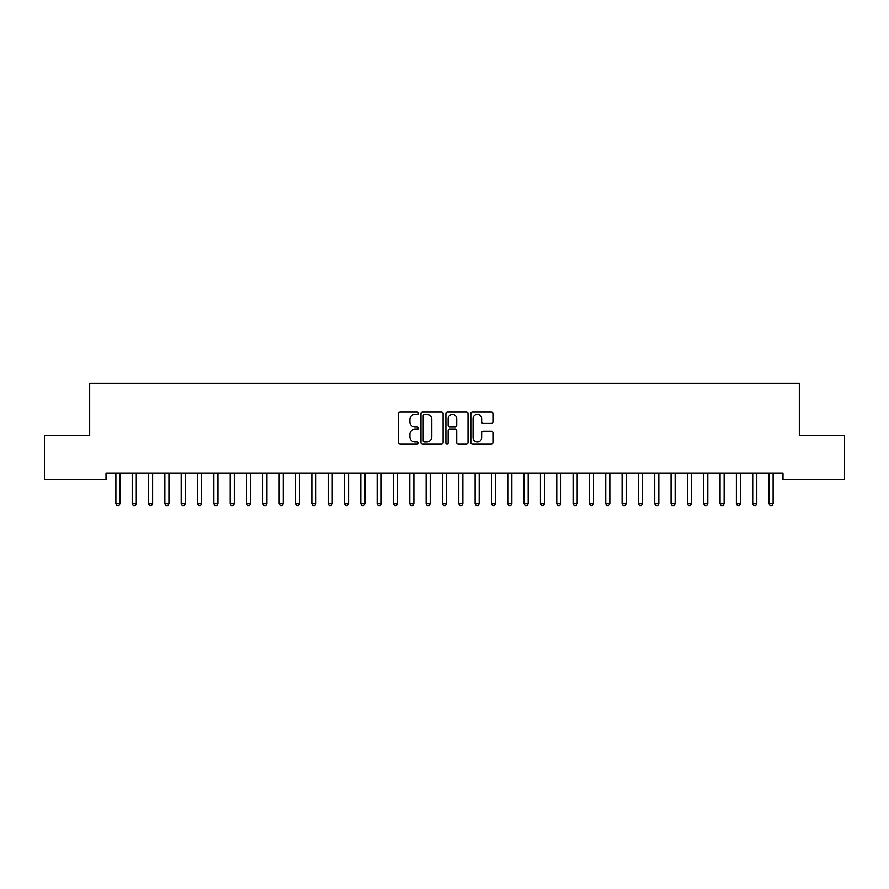 <?xml version="1.0" encoding="UTF-8"?>
<svg xmlns="http://www.w3.org/2000/svg" width="889" height="889" viewBox="0 0 889 889"><rect width="100%" height="100%" fill="white"/><g stroke="black" fill="none" stroke-linecap="round" stroke-linejoin="round"><path stroke-width="1.33" d="M418.375 413.252A1.122 1.122 0 0 0 417.252 412.129L400.228 412.129A1.6 1.6 0 0 0 398.616 413.729L398.616 442.578A1.6 1.6 0 0 0 400.228 444.178L417.252 444.178A1.122 1.122 0 0 0 418.375 443.055A1.122 1.122 0 0 0 417.252 441.944L415.052 441.944A5.134 5.134 0 0 1 409.918 436.81L409.918 434.41A5.134 5.134 0 0 1 415.052 429.276L417.252 429.276A1.122 1.122 0 0 0 418.375 428.154A1.122 1.122 0 0 0 417.252 427.031L415.052 427.031A5.134 5.134 0 0 1 409.918 421.908L409.918 419.497A5.134 5.134 0 0 1 415.052 414.374L417.252 414.374A1.122 1.122 0 0 0 418.375 413.252M491.339 423.431A1.6 1.6 0 0 0 492.939 421.819L492.939 413.729A1.6 1.6 0 0 0 491.339 412.129L472.426 412.129A1.6 1.6 0 0 0 470.826 413.729L470.826 442.578A1.6 1.6 0 0 0 472.426 444.178L491.339 444.178A1.6 1.6 0 0 0 492.939 442.578L492.939 432.799A1.6 1.6 0 0 0 491.339 431.198L483.249 431.198A1.6 1.6 0 0 0 481.649 432.799L481.649 437.655A4.289 4.289 0 0 1 477.36 441.944A4.289 4.289 0 0 1 473.07 437.655L473.07 418.663A4.289 4.289 0 0 1 477.36 414.374A4.289 4.289 0 0 1 481.649 418.663L481.649 421.819A1.6 1.6 0 0 0 483.249 423.431L491.339 423.431M782.987 473.059L106.013 473.059L106.013 479.593L44.45 479.593L44.45 435.499L89.678 435.499L89.678 383.248L799.322 383.248L799.322 435.499L844.55 435.499L844.55 479.593L782.987 479.593L782.987 473.059M443.1 413.729A1.6 1.6 0 0 0 441.5 412.129L422.586 412.129A1.6 1.6 0 0 0 420.975 413.729L420.975 442.578A1.6 1.6 0 0 0 422.586 444.178L441.5 444.178A1.6 1.6 0 0 0 443.1 442.578L443.1 413.729M447.5 412.129L466.414 412.129A1.6 1.6 0 0 1 468.025 413.729L468.025 442.578A1.6 1.6 0 0 1 466.414 444.178L458.324 444.178A1.6 1.6 0 0 1 456.724 442.578L456.724 430.876A1.6 1.6 0 0 0 455.124 429.276L449.745 429.276A1.6 1.6 0 0 0 448.145 430.876L448.145 443.055A1.122 1.122 0 0 1 447.023 444.178A1.122 1.122 0 0 1 445.9 443.055L445.9 413.729A1.6 1.6 0 0 1 447.5 412.129M424.342 414.374A1.122 1.122 0 0 0 423.22 415.496L423.22 440.822A1.122 1.122 0 0 0 424.342 441.944L426.664 441.944A5.134 5.134 0 0 0 431.798 436.81L431.798 419.497A5.134 5.134 0 0 0 426.664 414.374L424.342 414.374M456.724 418.741A4.289 4.289 0 0 0 452.434 414.452A4.289 4.289 0 0 0 448.145 418.741L448.145 425.431A1.6 1.6 0 0 0 449.745 427.031L455.124 427.031A1.6 1.6 0 0 0 456.724 425.431L456.724 418.741M115.77 473.304A1.634 1.634 -179.6 0 1 115.892 473.904A1.634 1.634 179.6 0 0 115.77 473.304L115.67 473.059M120.182 473.059L120.093 473.304A1.634 1.634 179.6 0 0 119.971 473.904L119.971 503.63L115.892 503.63L115.892 473.904M119.971 503.63L118.748 505.752L117.115 505.752L115.892 503.63M132.094 473.304A1.634 1.634 -179.6 0 1 132.217 473.904A1.634 1.634 179.6 0 0 132.094 473.304L132.005 473.059M148.43 473.304A1.634 1.634 -179.6 0 1 148.541 473.904A1.634 1.634 179.6 0 0 148.43 473.304L148.33 473.059M136.517 473.059L136.417 473.304A1.634 1.634 179.6 0 0 136.295 473.904L136.295 503.63L132.217 503.63L132.217 473.904M136.295 503.63L135.072 505.752L133.439 505.752L132.217 503.63M152.841 473.059L152.741 473.304A1.634 1.634 179.6 0 0 152.63 473.904L152.63 503.63L148.541 503.63L148.541 473.904M152.63 503.63L151.397 505.752L149.774 505.752L148.541 503.63M164.754 473.304A1.634 1.634 -179.6 0 1 164.876 473.904A1.634 1.634 179.6 0 0 164.754 473.304L164.654 473.059M181.078 473.304A1.634 1.634 -179.6 0 1 181.2 473.904A1.634 1.634 179.6 0 0 181.078 473.304L180.989 473.059M169.166 473.059L169.077 473.304A1.634 1.634 179.6 0 0 168.954 473.904L168.954 503.63L164.876 503.63L164.876 473.904M168.954 503.63L167.732 505.752L166.099 505.752L164.876 503.63M185.501 473.059L185.401 473.304A1.634 1.634 179.6 0 0 185.279 473.904L185.279 503.63L181.2 503.63L181.2 473.904M185.279 503.63L184.056 505.752L182.423 505.752L181.2 503.63M197.414 473.304A1.634 1.634 -179.6 0 1 197.536 473.904A1.634 1.634 179.6 0 0 197.414 473.304L197.314 473.059M201.825 473.059L201.725 473.304A1.634 1.634 179.6 0 0 201.614 473.904L201.614 503.63L197.536 503.63L197.536 473.904M201.614 503.63L200.392 505.752L198.758 505.752L197.536 503.63M213.738 473.304A1.634 1.634 -179.6 0 1 213.86 473.904A1.634 1.634 179.6 0 0 213.738 473.304L213.649 473.059M218.161 473.059L218.061 473.304A1.634 1.634 179.6 0 0 217.938 473.904L217.938 503.63L213.86 503.63L213.86 473.904M217.938 503.63L216.716 505.752L215.082 505.752L213.86 503.63M230.073 473.304A1.634 1.634 -179.6 0 1 230.184 473.904A1.634 1.634 179.6 0 0 230.073 473.304L229.973 473.059M234.485 473.059L234.385 473.304A1.634 1.634 179.6 0 0 234.274 473.904L234.274 503.63L230.184 503.63L230.184 473.904M234.274 503.63L233.04 505.752L231.407 505.752L230.184 503.63M246.397 473.304A1.634 1.634 -179.6 0 1 246.52 473.904A1.634 1.634 179.6 0 0 246.397 473.304L246.297 473.059M250.809 473.059L250.72 473.304A1.634 1.634 179.6 0 0 250.598 473.904L250.598 503.63L246.52 503.63L246.52 473.904M250.598 503.63L249.376 505.752L247.742 505.752L246.52 503.63M262.722 473.304A1.634 1.634 -179.6 0 1 262.844 473.904A1.634 1.634 179.6 0 0 262.722 473.304L262.633 473.059M267.145 473.059L267.044 473.304A1.634 1.634 179.6 0 0 266.922 473.904L266.922 503.63L262.844 503.63L262.844 473.904M266.922 503.63L265.7 505.752L264.066 505.752L262.844 503.63M279.057 473.304A1.634 1.634 -179.6 0 1 279.168 473.904A1.634 1.634 179.6 0 0 279.057 473.304L278.957 473.059M283.469 473.059L283.369 473.304A1.634 1.634 179.6 0 0 283.258 473.904L283.258 503.63L279.168 503.63L279.168 473.904M283.258 503.63L282.035 505.752L280.402 505.752L279.168 503.63M295.381 473.304A1.634 1.634 -179.6 0 1 295.504 473.904A1.634 1.634 179.6 0 0 295.381 473.304L295.292 473.059M299.793 473.059L299.704 473.304A1.634 1.634 179.6 0 0 299.582 473.904L299.582 503.63L295.504 503.63L295.504 473.904M299.582 503.63L298.36 505.752L296.726 505.752L295.504 503.63M311.717 473.304A1.634 1.634 -179.6 0 1 311.828 473.904A1.634 1.634 179.6 0 0 311.717 473.304L311.617 473.059M316.128 473.059L316.028 473.304A1.634 1.634 179.6 0 0 315.917 473.904L315.917 503.63L311.828 503.63L311.828 473.904M315.917 503.63L314.684 505.752L313.05 505.752L311.828 503.63M328.041 473.304A1.634 1.634 -179.6 0 1 328.163 473.904A1.634 1.634 179.6 0 0 328.041 473.304L327.941 473.059M332.453 473.059L332.364 473.304A1.634 1.634 179.6 0 0 332.242 473.904L332.242 503.63L328.163 503.63L328.163 473.904M332.242 503.63L331.019 505.752L329.386 505.752L328.163 503.63M344.365 473.304A1.634 1.634 -179.6 0 1 344.488 473.904A1.634 1.634 179.6 0 0 344.365 473.304L344.276 473.059M348.788 473.059L348.688 473.304A1.634 1.634 179.6 0 0 348.566 473.904L348.566 503.63L344.488 503.63L344.488 473.904M348.566 503.63L347.343 505.752L345.71 505.752L344.488 503.63M360.701 473.304A1.634 1.634 -179.6 0 1 360.812 473.904A1.634 1.634 179.6 0 0 360.701 473.304L360.601 473.059M365.112 473.059L365.012 473.304A1.634 1.634 179.6 0 0 364.901 473.904L364.901 503.63L360.812 503.63L360.812 473.904M364.901 503.63L363.679 505.752L362.045 505.752L360.812 503.63M377.025 473.304A1.634 1.634 -179.6 0 1 377.147 473.904A1.634 1.634 179.6 0 0 377.025 473.304L376.925 473.059M381.437 473.059L381.348 473.304A1.634 1.634 179.6 0 0 381.225 473.904L381.225 503.63L377.147 503.63L377.147 473.904M381.225 503.63L380.003 505.752L378.37 505.752L377.147 503.63M393.36 473.304A1.634 1.634 -179.6 0 1 393.471 473.904A1.634 1.634 179.6 0 0 393.36 473.304L393.26 473.059M397.772 473.059L397.672 473.304A1.634 1.634 179.6 0 0 397.561 473.904L397.561 503.63L393.471 503.63L393.471 473.904M397.561 503.63L396.327 505.752L394.694 505.752L393.471 503.63M409.685 473.304A1.634 1.634 -179.6 0 1 409.807 473.904A1.634 1.634 179.6 0 0 409.685 473.304L409.585 473.059M414.096 473.059L414.007 473.304A1.634 1.634 179.6 0 0 413.885 473.904L413.885 503.63L409.807 503.63L409.807 473.904M413.885 503.63L412.663 505.752L411.029 505.752L409.807 503.63M426.009 473.304A1.634 1.634 -179.6 0 1 426.131 473.904A1.634 1.634 179.6 0 0 426.009 473.304L425.92 473.059M430.432 473.059L430.332 473.304A1.634 1.634 179.6 0 0 430.209 473.904L430.209 503.63L426.131 503.63L426.131 473.904M430.209 503.63L428.987 505.752L427.353 505.752L426.131 503.63M442.344 473.304A1.634 1.634 -179.6 0 1 442.455 473.904A1.634 1.634 179.6 0 0 442.344 473.304L442.244 473.059M446.756 473.059L446.656 473.304A1.634 1.634 179.6 0 0 446.545 473.904L446.545 503.63L442.455 503.63L442.455 473.904M446.545 503.63L445.311 505.752L443.689 505.752L442.455 503.63M458.668 473.304A1.634 1.634 -179.6 0 1 458.791 473.904A1.634 1.634 179.6 0 0 458.668 473.304L458.568 473.059M463.08 473.059L462.991 473.304A1.634 1.634 179.6 0 0 462.869 473.904L462.869 503.63L458.791 503.63L458.791 473.904M462.869 503.63L461.647 505.752L460.013 505.752L458.791 503.63M474.993 473.304A1.634 1.634 -179.6 0 1 475.115 473.904A1.634 1.634 179.6 0 0 474.993 473.304L474.904 473.059M479.415 473.059L479.315 473.304A1.634 1.634 179.6 0 0 479.193 473.904L479.193 503.63L475.115 503.63L475.115 473.904M479.193 503.63L477.971 505.752L476.337 505.752L475.115 503.63M491.328 473.304A1.634 1.634 -179.6 0 1 491.439 473.904A1.634 1.634 179.6 0 0 491.328 473.304L491.228 473.059M507.652 473.304A1.634 1.634 -179.6 0 1 507.775 473.904A1.634 1.634 179.6 0 0 507.652 473.304L507.563 473.059M523.988 473.304A1.634 1.634 -179.6 0 1 524.099 473.904A1.634 1.634 179.6 0 0 523.988 473.304L523.888 473.059M540.312 473.304A1.634 1.634 -179.6 0 1 540.434 473.904A1.634 1.634 179.6 0 0 540.312 473.304L540.212 473.059M556.636 473.304A1.634 1.634 -179.6 0 1 556.758 473.904A1.634 1.634 179.6 0 0 556.636 473.304L556.547 473.059M572.972 473.304A1.634 1.634 -179.6 0 1 573.083 473.904A1.634 1.634 179.6 0 0 572.972 473.304L572.872 473.059M589.296 473.304A1.634 1.634 -179.6 0 1 589.418 473.904A1.634 1.634 179.6 0 0 589.296 473.304L589.207 473.059M495.74 473.059L495.64 473.304A1.634 1.634 179.6 0 0 495.529 473.904L495.529 503.63L491.439 503.63L491.439 473.904M495.529 503.63L494.306 505.752L492.673 505.752L491.439 503.63M512.075 473.059L511.975 473.304A1.634 1.634 179.6 0 0 511.853 473.904L511.853 503.63L507.775 503.63L507.775 473.904M511.853 503.63L510.63 505.752L508.997 505.752L507.775 503.63M528.399 473.059L528.299 473.304A1.634 1.634 179.6 0 0 528.188 473.904L528.188 503.63L524.099 503.63L524.099 473.904M528.188 503.63L526.955 505.752L525.321 505.752L524.099 503.63M544.724 473.059L544.635 473.304A1.634 1.634 179.6 0 0 544.513 473.904L544.513 503.63L540.434 503.63L540.434 473.904M544.513 503.63L543.29 505.752L541.657 505.752L540.434 503.63M561.059 473.059L560.959 473.304A1.634 1.634 179.6 0 0 560.837 473.904L560.837 503.63L556.758 503.63L556.758 473.904M560.837 503.63L559.614 505.752L557.981 505.752L556.758 503.63M577.383 473.059L577.283 473.304A1.634 1.634 179.6 0 0 577.172 473.904L577.172 503.63L573.083 503.63L573.083 473.904M577.172 503.63L575.95 505.752L574.316 505.752L573.083 503.63M593.708 473.059L593.619 473.304A1.634 1.634 179.6 0 0 593.496 473.904L593.496 503.63L589.418 503.63L589.418 473.904M593.496 503.63L592.274 505.752L590.64 505.752L589.418 503.63M605.631 473.304A1.634 1.634 -179.6 0 1 605.742 473.904A1.634 1.634 179.6 0 0 605.631 473.304L605.531 473.059M610.043 473.059L609.943 473.304A1.634 1.634 179.6 0 0 609.832 473.904L609.832 503.63L605.742 503.63L605.742 473.904M609.832 503.63L608.598 505.752L606.965 505.752L605.742 503.63M621.956 473.304A1.634 1.634 -179.6 0 1 622.078 473.904A1.634 1.634 179.6 0 0 621.956 473.304L621.856 473.059M626.367 473.059L626.278 473.304A1.634 1.634 179.6 0 0 626.156 473.904L626.156 503.63L622.078 503.63L622.078 473.904M626.156 503.63L624.934 505.752L623.3 505.752L622.078 503.63M638.28 473.304A1.634 1.634 -179.6 0 1 638.402 473.904A1.634 1.634 179.6 0 0 638.28 473.304L638.191 473.059M642.703 473.059L642.603 473.304A1.634 1.634 179.6 0 0 642.48 473.904L642.48 503.63L638.402 503.63L638.402 473.904M642.48 503.63L641.258 505.752L639.624 505.752L638.402 503.63M654.615 473.304A1.634 1.634 -179.6 0 1 654.726 473.904A1.634 1.634 179.6 0 0 654.615 473.304L654.515 473.059M659.027 473.059L658.927 473.304A1.634 1.634 179.6 0 0 658.816 473.904L658.816 503.63L654.726 503.63L654.726 473.904M658.816 503.63L657.593 505.752L655.96 505.752L654.726 503.63M670.939 473.304A1.634 1.634 -179.6 0 1 671.062 473.904A1.634 1.634 179.6 0 0 670.939 473.304L670.839 473.059M675.351 473.059L675.262 473.304A1.634 1.634 179.6 0 0 675.14 473.904L675.14 503.63L671.062 503.63L671.062 473.904M675.14 503.63L673.918 505.752L672.284 505.752L671.062 503.63M687.275 473.304A1.634 1.634 -179.6 0 1 687.386 473.904A1.634 1.634 179.6 0 0 687.275 473.304L687.175 473.059M691.686 473.059L691.586 473.304A1.634 1.634 179.6 0 0 691.464 473.904L691.464 503.63L687.386 503.63L687.386 473.904M691.464 503.63L690.242 505.752L688.608 505.752L687.386 503.63M703.599 473.304A1.634 1.634 -179.6 0 1 703.721 473.904A1.634 1.634 179.6 0 0 703.599 473.304L703.499 473.059M708.011 473.059L707.922 473.304A1.634 1.634 179.6 0 0 707.8 473.904L707.8 503.63L703.721 503.63L703.721 473.904M707.8 503.63L706.577 505.752L704.944 505.752L703.721 503.63M719.923 473.304A1.634 1.634 -179.6 0 1 720.046 473.904A1.634 1.634 179.6 0 0 719.923 473.304L719.834 473.059M724.346 473.059L724.246 473.304A1.634 1.634 179.6 0 0 724.124 473.904L724.124 503.63L720.046 503.63L720.046 473.904M724.124 503.63L722.901 505.752L721.268 505.752L720.046 503.63M736.259 473.304A1.634 1.634 -179.6 0 1 736.37 473.904A1.634 1.634 179.6 0 0 736.259 473.304L736.159 473.059M740.67 473.059L740.57 473.304A1.634 1.634 179.6 0 0 740.459 473.904L740.459 503.63L736.37 503.63L736.37 473.904M740.459 503.63L739.226 505.752L737.603 505.752L736.37 503.63M752.583 473.304A1.634 1.634 -179.6 0 1 752.705 473.904A1.634 1.634 179.6 0 0 752.583 473.304L752.483 473.059M756.995 473.059L756.906 473.304A1.634 1.634 179.6 0 0 756.783 473.904L756.783 503.63L752.705 503.63L752.705 473.904M756.783 503.63L755.561 505.752L753.928 505.752L752.705 503.63M768.907 473.304A1.634 1.634 -179.6 0 1 769.029 473.904A1.634 1.634 179.6 0 0 768.907 473.304L768.818 473.059M773.33 473.059L773.23 473.304A1.634 1.634 179.6 0 0 773.108 473.904L773.108 503.63L769.029 503.63L769.029 473.904M773.108 503.63L771.885 505.752L770.252 505.752L769.029 503.63"/></g></svg>
